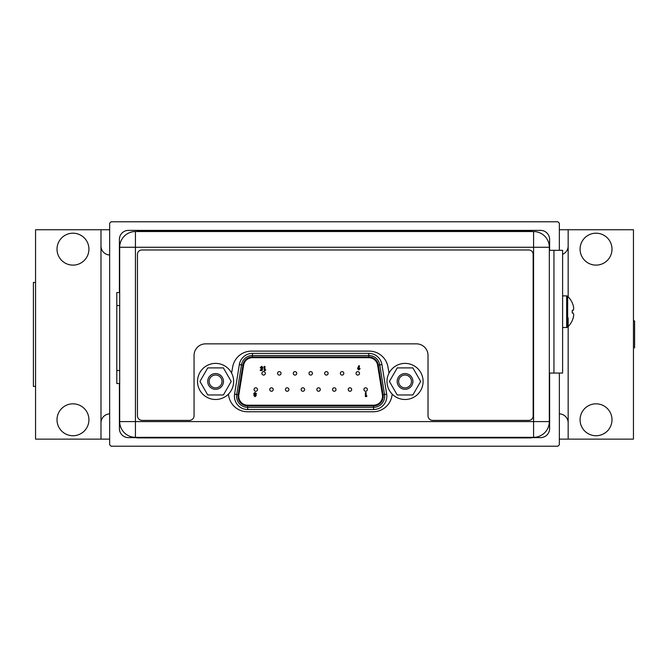 <?xml version="1.0" encoding="UTF-8"?>
<svg xmlns="http://www.w3.org/2000/svg" width="668" height="668" viewBox="0 0 668 668"><rect width="100%" height="100%" fill="white"/><g stroke="black" fill="none" stroke-linecap="round" stroke-linejoin="round"><path stroke-width="1" d="M559.358 373.061L559.358 444.763L557.914 446.207L111.097 446.207L109.652 444.763L109.652 223.237L111.097 221.793L557.914 221.793L559.358 223.237L559.358 250.308M549.614 250.308L549.614 239.411A9.026 9.026 0 0 0 540.587 230.385L128.423 230.385A9.026 9.026 0 0 0 119.397 239.411L119.397 292.551M119.397 383.532L119.397 428.589A9.026 9.026 0 0 0 128.423 437.615L137.015 437.615M531.269 437.615L540.587 437.615A9.026 9.026 0 0 0 549.614 428.589L549.614 373.061M549.321 247.277L549.321 421.591A15.74 15.74 0 0 1 533.582 437.331L135.429 437.331A15.74 15.74 0 0 1 119.689 421.591L119.689 247.277A15.74 15.74 0 0 1 135.429 231.537L533.582 231.537A15.74 15.74 0 0 1 549.321 247.277L533.582 247.277L533.582 231.537A15.74 15.74 0 0 1 549.321 247.277M228.481 394.07A19.063 19.063 0 0 0 247.494 411.764L373.136 411.764A19.063 19.063 0 0 0 392.149 394.07M389.035 373.111L387.941 366.866A19.063 19.063 0 0 0 369.162 351.109L251.469 351.109A19.063 19.063 0 0 0 232.698 366.866L231.596 373.111M137.015 437.331L137.015 437.907L531.269 437.907L531.269 437.331M531.561 231.537L531.561 230.961L137.307 230.961L137.307 231.537M549.321 250.308L562.606 250.308L562.606 373.061L553.947 373.061L553.947 250.308L553.947 373.061L549.321 373.061M194.062 415.772A4.618 4.618 0 0 1 189.436 420.389L142.075 420.389A4.618 4.618 0 0 1 137.449 415.772L137.449 254.316A4.334 4.334 0 0 1 141.783 249.982L528.814 249.982A4.334 4.334 0 0 1 533.147 254.316L533.147 416.064A4.334 4.334 0 0 1 528.814 420.389L432.639 420.389A4.618 4.618 0 0 1 428.013 415.772L428.013 355.409A11.556 11.556 0 0 0 416.465 343.853L205.619 343.853A11.556 11.556 0 0 0 194.062 355.409L194.062 415.772M207.765 394.98L199.949 381.436L207.765 367.901L223.396 367.901L231.211 381.436L223.396 394.98L207.765 394.98M223.454 381.436A7.874 7.874 0 0 0 215.58 373.571A7.874 7.874 0 0 0 207.706 381.436A7.874 7.874 0 0 0 215.58 389.31A7.874 7.874 0 0 0 223.454 381.436M215.58 399.489A18.053 18.053 0 0 1 197.528 381.436A18.053 18.053 0 0 1 215.58 363.392A18.053 18.053 0 0 1 233.633 381.436A18.053 18.053 0 0 1 215.58 399.489M222.01 381.436A6.429 6.429 0 0 0 215.58 375.015A6.429 6.429 0 0 0 209.151 381.436A6.429 6.429 0 0 0 215.58 387.866A6.429 6.429 0 0 0 222.01 381.436M397.235 394.98L389.419 381.436L397.235 367.901L412.866 367.901L420.681 381.436L412.866 394.98L397.235 394.98M412.924 381.436A7.874 7.874 0 0 0 405.05 373.571A7.874 7.874 0 0 0 397.184 381.436A7.874 7.874 0 0 0 405.05 389.31A7.874 7.874 0 0 0 412.924 381.436M405.05 399.489A18.053 18.053 0 0 1 386.997 381.436A18.053 18.053 0 0 1 405.05 363.392A18.053 18.053 0 0 1 423.103 381.436A18.053 18.053 0 0 1 405.05 399.489M411.48 381.436A6.429 6.429 0 0 0 405.05 375.015A6.429 6.429 0 0 0 398.629 381.436A6.429 6.429 0 0 0 405.05 387.866A6.429 6.429 0 0 0 411.48 381.436M572.234 313.058L572.234 310.319L572.276 311.689L572.234 310.319L573.244 310.319A21.075 10.538 180 0 0 573.712 308.599A21.075 18.253 180 0 0 573.244 305.618A21.451 21.451 0 0 0 572.276 302.988L572.276 302.988M572.234 320.473L572.276 320.389A21.451 21.451 0 0 0 573.244 317.751A21.075 18.253 0 0 0 573.712 314.778A21.075 10.538 0 0 0 573.244 313.058L572.276 313.058M572.276 320.498A21.501 21.501 0 0 1 567.658 327.095L566.656 327.504L567.658 327.095L567.658 296.283L566.656 295.874L567.658 296.283A21.501 21.501 0 0 1 572.276 302.88M119.689 292.551L116.8 292.551L116.8 383.532L119.689 383.532M264.194 366.406L264.929 366.406L264.929 369.821L265.772 369.821L265.33 370.506L264.194 370.506L264.194 366.406M238.735 396.241A8.951 8.951 0 0 0 247.694 405.2L373.562 405.2A8.951 8.951 0 0 0 382.397 394.821L377.637 365.212A8.951 8.951 0 0 0 368.794 357.681L252.454 357.681A8.951 8.951 0 0 0 243.62 365.212L238.852 394.821A8.951 8.951 0 0 0 238.735 396.241M247.694 405.919L247.694 407.363A11.122 11.122 0 0 1 236.714 394.479L241.482 364.87A11.122 11.122 0 0 1 252.454 355.518L368.794 355.518A11.122 11.122 0 0 1 379.775 364.87L384.543 394.479A11.122 11.122 0 0 1 373.562 407.363L247.694 407.363A11.122 11.122 0 0 1 236.714 394.479L238.142 394.704L242.901 365.104A9.678 9.678 0 0 1 252.454 356.962L368.794 356.962A9.678 9.678 0 0 1 378.347 365.104L383.115 394.704A9.678 9.678 0 0 1 373.562 405.919L247.694 405.919A9.678 9.678 0 0 1 238.142 394.704M262.658 368.235L262.173 370.506L260.303 370.506L260.303 369.821L261.589 369.821L261.747 369.045L260.253 367.726L261.622 366.306L262.983 367.408L261.58 367.041L260.988 367.701L261.555 368.352L262.658 368.235M357.898 367.692L358.933 365.646L359.584 365.981L358.875 367.383L360.11 368.678L358.858 369.955L357.589 368.669L357.898 367.692M358.841 368.068L358.324 368.636L358.841 369.22L359.376 368.636L358.841 368.068M261.881 373.354A1.737 1.737 0 0 1 263.618 371.617A1.737 1.737 0 0 1 265.346 373.354A1.737 1.737 0 0 1 263.618 375.082A1.737 1.737 0 0 1 261.881 373.354M293.269 373.354A1.737 1.737 0 0 1 295.005 371.617A1.737 1.737 0 0 1 296.734 373.354A1.737 1.737 0 0 1 295.005 375.082A1.737 1.737 0 0 1 293.269 373.354M324.656 373.354A1.737 1.737 0 0 1 326.393 371.617A1.737 1.737 0 0 1 328.122 373.354A1.737 1.737 0 0 1 326.393 375.082A1.737 1.737 0 0 1 324.656 373.354M356.044 373.354A1.737 1.737 0 0 1 357.781 371.617A1.737 1.737 0 0 1 359.509 373.354A1.737 1.737 0 0 1 357.781 375.082A1.737 1.737 0 0 1 356.044 373.354M269.755 389.527A1.737 1.737 0 0 1 271.484 387.791A1.737 1.737 0 0 1 273.22 389.527A1.737 1.737 0 0 1 271.484 391.264A1.737 1.737 0 0 1 269.755 389.527M301.143 389.527A1.737 1.737 0 0 1 302.871 387.791A1.737 1.737 0 0 1 304.608 389.527A1.737 1.737 0 0 1 302.871 391.264A1.737 1.737 0 0 1 301.143 389.527M332.53 389.527A1.737 1.737 0 0 1 334.259 387.791A1.737 1.737 0 0 1 335.996 389.527A1.737 1.737 0 0 1 334.259 391.264A1.737 1.737 0 0 1 332.53 389.527M363.918 389.527A1.737 1.737 0 0 1 365.646 387.791A1.737 1.737 0 0 1 367.383 389.527A1.737 1.737 0 0 1 365.646 391.264A1.737 1.737 0 0 1 363.918 389.527M348.22 389.527A1.737 1.737 0 0 1 349.957 387.791A1.737 1.737 0 0 1 351.685 389.527A1.737 1.737 0 0 1 349.957 391.264A1.737 1.737 0 0 1 348.22 389.527M316.832 389.527A1.737 1.737 0 0 1 318.569 387.791A1.737 1.737 0 0 1 320.298 389.527A1.737 1.737 0 0 1 318.569 391.264A1.737 1.737 0 0 1 316.832 389.527M285.445 389.527A1.737 1.737 0 0 1 287.182 387.791A1.737 1.737 0 0 1 288.91 389.527A1.737 1.737 0 0 1 287.182 391.264A1.737 1.737 0 0 1 285.445 389.527M254.057 389.527A1.737 1.737 0 0 1 255.794 387.791A1.737 1.737 0 0 1 257.522 389.527A1.737 1.737 0 0 1 255.794 391.264A1.737 1.737 0 0 1 254.057 389.527M340.354 373.354A1.737 1.737 0 0 1 342.083 371.617A1.737 1.737 0 0 1 343.82 373.354A1.737 1.737 0 0 1 342.083 375.082A1.737 1.737 0 0 1 340.354 373.354M308.967 373.354A1.737 1.737 0 0 1 310.695 371.617A1.737 1.737 0 0 1 312.432 373.354A1.737 1.737 0 0 1 310.695 375.082A1.737 1.737 0 0 1 308.967 373.354M277.579 373.354A1.737 1.737 0 0 1 279.308 371.617A1.737 1.737 0 0 1 281.044 373.354A1.737 1.737 0 0 1 279.308 375.082A1.737 1.737 0 0 1 277.579 373.354M366.957 395.882L366.523 396.558L365.404 396.558L365.404 392.508L366.131 392.508L366.131 395.882L366.957 395.882M253.865 395.539L254.216 394.704L253.656 393.652L255.042 392.4L256.445 393.652L255.894 394.704L256.228 395.556L255.042 396.7L253.865 395.539M255.059 395.965L255.493 395.506L255.051 395.022L254.6 395.506L255.059 395.965M255.034 394.287L255.702 393.711L255.051 393.135L254.391 393.702L255.034 394.287M100.985 439.135L100.985 229.734L35.563 229.734L35.563 439.135L109.652 439.135M568.167 317.91L568.167 439.135L633.448 439.135L633.448 229.734L568.167 229.734L568.167 296.792M568.167 439.135L559.358 439.135M100.985 422.886A9.026 9.026 0 0 1 109.652 413.868M88.927 419.78A15.957 15.957 0 0 0 72.971 403.823A15.957 15.957 0 0 0 57.014 419.78A15.957 15.957 0 0 0 72.971 435.736A15.957 15.957 0 0 0 88.927 419.78M88.927 249.156A15.957 15.957 0 0 0 72.971 233.199A15.957 15.957 0 0 0 57.014 249.156A15.957 15.957 0 0 0 72.971 265.113A15.957 15.957 0 0 0 88.927 249.156M580.083 419.78A15.957 15.957 0 0 1 596.04 403.823A15.957 15.957 0 0 1 611.997 419.78A15.957 15.957 0 0 1 596.04 435.736A15.957 15.957 0 0 1 580.083 419.78M580.083 249.156A15.957 15.957 0 0 1 596.04 233.199A15.957 15.957 0 0 1 611.997 249.156A15.957 15.957 0 0 1 596.04 265.113A15.957 15.957 0 0 1 580.083 249.156M559.358 229.734L568.167 229.734M100.985 229.734L109.652 229.734M109.652 255.001A9.026 9.026 0 0 1 100.985 245.983M559.358 413.868A9.026 9.026 0 0 1 568.167 422.886M568.167 245.983A9.026 9.026 0 0 1 562.606 254.316M35.563 386.421L33.4 386.421L33.4 282.447L35.563 282.447M633.448 320.932L634.6 320.932L634.6 347.936M549.321 421.591A15.74 15.74 0 0 1 533.582 437.331L533.582 247.277L135.429 247.277L135.429 421.591L549.321 421.591M135.429 437.331A15.74 15.74 0 0 1 119.689 421.591L135.429 421.591L135.429 437.331M135.429 231.537L135.429 247.277L119.689 247.277M516.832 437.907L516.832 437.331M151.461 437.331L151.461 437.907M517.115 231.537L517.115 230.961M151.745 230.961L151.745 231.537M562.606 327.504L566.656 327.504L566.656 295.874L562.606 295.874M116.8 370.54L119.689 370.54M119.689 305.552L116.8 305.552M242.901 365.104L239.344 364.528L234.577 394.128A13.285 13.285 0 0 0 247.694 409.526L373.562 409.526A13.285 13.285 0 0 0 386.68 394.128L381.912 364.528L378.347 365.104M368.794 356.962L368.794 353.355L252.454 353.355L252.454 356.962M383.115 394.704L384.543 394.479A11.122 11.122 0 0 1 384.684 396.241M373.562 409.526L373.562 405.919M384.543 394.479L386.68 394.128M381.912 364.528A13.285 13.285 0 0 0 368.794 353.355M247.694 407.363L247.694 409.526M252.454 353.355A13.285 13.285 0 0 0 239.344 364.528M249.306 357.681L252.454 357.681M368.794 357.681L372.235 357.681M234.577 394.128L236.714 394.479"/></g></svg>
